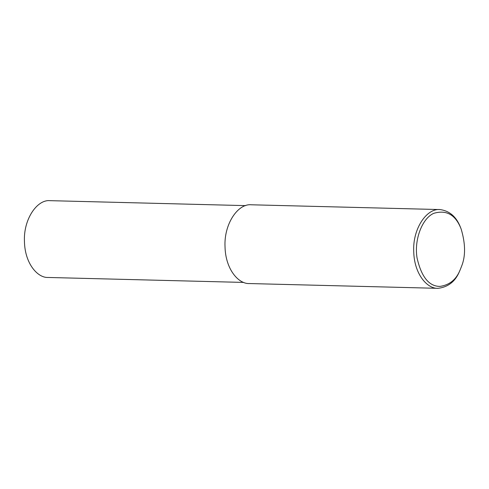 <?xml version="1.0" encoding="UTF-8"?>
<svg xmlns="http://www.w3.org/2000/svg" width="489" height="489" viewBox="0 0 489 489"><rect width="100%" height="100%" fill="white"/><g stroke="black" fill="none" stroke-linecap="round" stroke-linejoin="round"><path stroke-width="0.73" d="M460.125 269.94L459.648 271.01C455.571 281.267 448.358 287.043 438.016 288.333C427.264 288.92 414.146 274.06 413.731 251.444C412.575 228.968 426.567 208.137 440.014 209.567C449.739 210.881 456.647 217.012 460.736 227.966L461.158 229.054C465.534 243.742 465.681 256.132 461.598 266.224L460.125 269.94C456.323 279.5 449.611 284.989 440.002 286.407C429.036 286.42 421.384 276.933 417.056 257.947C414.006 239.818 422.123 218.32 433.786 213.326C446.53 209.567 455.656 214.812 461.158 229.054M438.016 288.333L249.317 283.547C238.565 284.133 225.447 269.274 225.026 246.664C223.876 224.182 237.868 203.351 251.309 204.787L440.014 209.567M243.718 282.422L48.13 277.465C37.647 278.033 24.86 263.547 24.45 241.499C23.325 219.579 36.968 199.267 50.074 200.667L245.667 205.624"/></g></svg>
